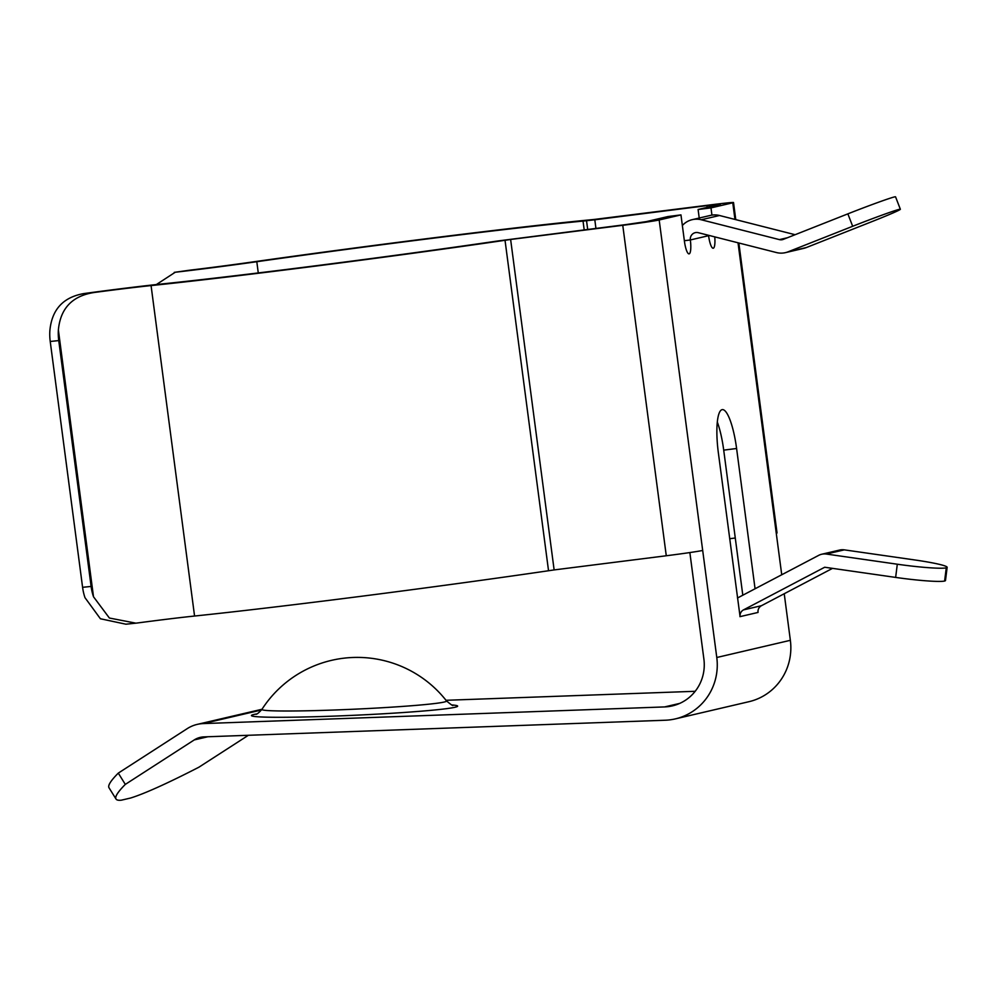 <?xml version="1.0" encoding="UTF-8"?>
<svg xmlns="http://www.w3.org/2000/svg" width="997" height="997" viewBox="0 0 997 997"><rect width="100%" height="100%" fill="white"/><g stroke="black" fill="none" stroke-linecap="round" stroke-linejoin="round"><path stroke-width="1.5" d="M261.937 709.366A92.422 3.926 -2.6 0 0 333.833 710.026A92.422 3.926 -2.6 0 0 444.276 702.013A92.422 3.926 -2.6 0 0 446.506 700.916L446.506 700.916A113.346 113.346 0 0 0 261.937 709.366C258.884 712.768 256.89 714.4 255.93 714.263L256.266 714.176M679.767 703.384L664.6 706.923L203.263 723.585A33.337 32.477 -103.2 0 0 197.207 724.395A33.337 32.477 -103.2 0 0 187.237 728.633L118.294 773.111A333.384 24.85 148.1 0 0 108.997 787.742L116.026 799.033A333.384 24.85 148.1 0 0 121.36 800.18L130.607 798.024A333.384 24.85 148.1 0 0 198.901 767.204L248.378 735.288M446.02 700.293L695.196 691.295M784.228 593.726L790.359 640.311A56.006 54.548 76.8 0 1 748.971 701.689L675.393 718.874A56.006 54.548 -103.2 0 1 665.211 720.233L203.874 736.895A20.002 19.479 -103.2 0 0 194.253 739.924L207.825 736.758M757.994 611.011L758.032 612.445A6.667 6.493 76.8 0 1 761.446 605.702L743.5 609.89A6.667 6.493 -103.2 0 0 740.073 616.632L718.351 452.775A41.338 9.322 -97.2 0 1 722.289 409.617A41.338 9.322 -97.2 0 1 736.596 448.5L755.065 588.778M758.032 612.445L739.924 616.657M664.6 706.923A42.672 41.562 -103.2 0 0 672.352 705.888A42.672 41.562 -103.2 0 0 703.894 659.129L689.862 552.562M675.393 718.874A56.006 54.548 -103.2 0 0 716.781 657.497L702.686 550.431A30.67 0.698 172.5 0 1 666.27 555.765L554.133 569.923L510.626 239.467L622.764 225.31A30.67 0.698 -7.5 0 0 659.179 219.988L680.963 214.903L684.441 241.336A13.335 3.003 82.8 0 0 689.064 253.874A13.335 3.003 82.8 0 0 690.335 239.965L708.58 235.691A13.335 3.003 82.8 0 0 713.191 248.241A13.335 3.003 82.8 0 0 714.749 236.875M699.221 218.031L698.099 209.507L720.308 204.273L706.948 205.644L707.172 207.388M82.589 587.32L91.113 586.435A42.672 32.702 84.1 0 0 93.506 596.779L109.383 618.028L135.904 623.162L125.871 624.197L100.41 618.763L84.982 597.664A42.672 32.702 -95.9 0 1 82.589 587.32L50.224 341.473A42.672 32.702 -95.9 0 1 49.85 330.83C51.769 309.569 63.185 297.131 84.072 293.542A82.676 1.894 -7.5 0 1 161.178 284.045A262.049 6.007 -7.5 0 0 498.002 240.95L625.705 224.624L646.293 221.621L668.077 216.523L680.963 214.903M717.317 422.03A41.338 9.322 -97.2 0 1 723.71 450.133L742.802 595.209M738.852 242.994L777.037 532.984A30.67 0.698 172.5 0 1 776.264 533.245L781.735 574.77M711.933 215.115L710.986 207.887L732.77 202.802A30.67 0.698 -7.5 0 0 733.53 202.541A30.67 0.698 -7.5 0 0 709.889 204.958L594.237 219.452A275.384 6.306 -7.5 0 0 251.394 262.136A69.341 1.583 -7.5 0 1 189.667 270.199L175.26 272.243A82.676 1.894 -7.5 0 0 256.802 261.713L258.273 272.941M698.099 209.507L710.986 207.887M194.253 739.924L125.31 784.402L118.294 773.111M125.31 784.402A333.384 24.85 148.1 0 0 116.026 799.033M595.932 228.388L594.81 219.801L706.948 205.644M735.275 538.006L729.667 538.716M594.81 219.801L583.033 221.085A262.049 6.007 -7.5 0 0 256.802 261.713M175.26 272.243L156.342 284.569M174.276 272.368L189.667 270.199M510.626 239.467L505.03 240.289L548.537 570.745L554.133 569.923M548.537 570.745A275.384 6.306 172.5 0 1 194.565 616.034L151.07 285.578A275.384 6.306 -7.5 0 0 505.03 240.289M151.07 285.578A69.341 1.583 -7.5 0 0 94.254 292.482C72.407 295.797 60.443 308.285 58.374 329.945A42.672 32.702 84.1 0 0 58.748 340.588L50.224 341.473M135.904 623.162L137.76 622.938A69.341 1.583 172.5 0 1 194.565 616.034M91.113 586.435L58.748 340.588M684.366 240.713L690.335 239.965A6.667 6.493 -103.2 0 1 698.274 232.687L776.401 252.54A20.002 19.479 -103.2 0 0 785.437 252.64L803.694 248.378A20.002 19.479 76.8 0 0 806.349 247.543L870.917 222.019A41.338 1.333 158.9 0 0 900.353 209.245A41.338 1.333 158.9 0 0 899.257 209.345A41.338 1.333 158.9 0 0 852.672 226.282L847.861 213.857L783.293 239.38A6.667 6.493 -103.2 0 1 779.392 239.616L701.265 219.764A20.002 19.479 -103.2 0 0 692.23 219.664L710.475 215.402A20.002 19.479 76.8 0 1 719.51 215.502L795.095 234.706M692.23 219.664A20.002 19.479 -103.2 0 0 682.359 225.509M785.437 252.64A20.002 19.479 -103.2 0 0 788.104 251.805L852.672 226.282M847.861 213.857A41.338 1.333 -21.1 0 1 894.459 196.92A41.338 1.333 -21.1 0 1 895.543 196.82L900.353 209.245M832.52 568.365L761.446 605.702M743.5 609.89L824.693 567.243L895.642 577.413L897.3 564.215A41.338 3.327 7.2 0 0 946.265 567.854A41.338 3.327 7.2 0 0 947.15 567.305A41.338 3.327 7.2 0 0 915.258 560.027L844.297 549.858L826.351 554.045L897.3 564.215M737.468 598.013L818.649 555.379A13.335 12.986 76.8 0 1 826.351 554.045M821.653 554.257L839.611 550.057A13.335 12.986 76.8 0 1 844.297 549.858M947.15 567.305L945.492 580.491A41.338 3.327 -172.8 0 1 944.608 581.039A41.338 3.327 -172.8 0 1 895.642 577.413M944.608 581.039L946.265 567.854M256.79 713.914A103.302 4.387 -2.6 0 0 253.849 714.5A103.302 4.387 -2.6 0 0 331.689 716.195A103.302 4.387 -2.6 0 0 455.118 707.222A103.302 4.387 -2.6 0 0 452.04 704.966M203.263 723.585L261.513 709.989M659.179 219.988L702.686 550.431M790.359 640.311L716.781 657.497M732.77 202.802L734.951 219.427M738.029 242.794L776.264 533.245M723.71 450.133L736.596 448.5M587.694 229.422L586.548 220.748M583.033 221.085L584.192 229.871M622.764 225.31L666.27 555.765M84.072 293.542L94.254 292.482M58.374 329.945L93.506 596.779M701.265 219.764L719.51 215.502M779.392 239.616L787.418 237.747M806.349 247.543L788.104 251.805M197.207 724.395L262.012 709.266M733.53 202.541L735.774 219.627M446.506 700.916C451.118 704.767 453.261 706.2 452.937 705.228"/></g></svg>
